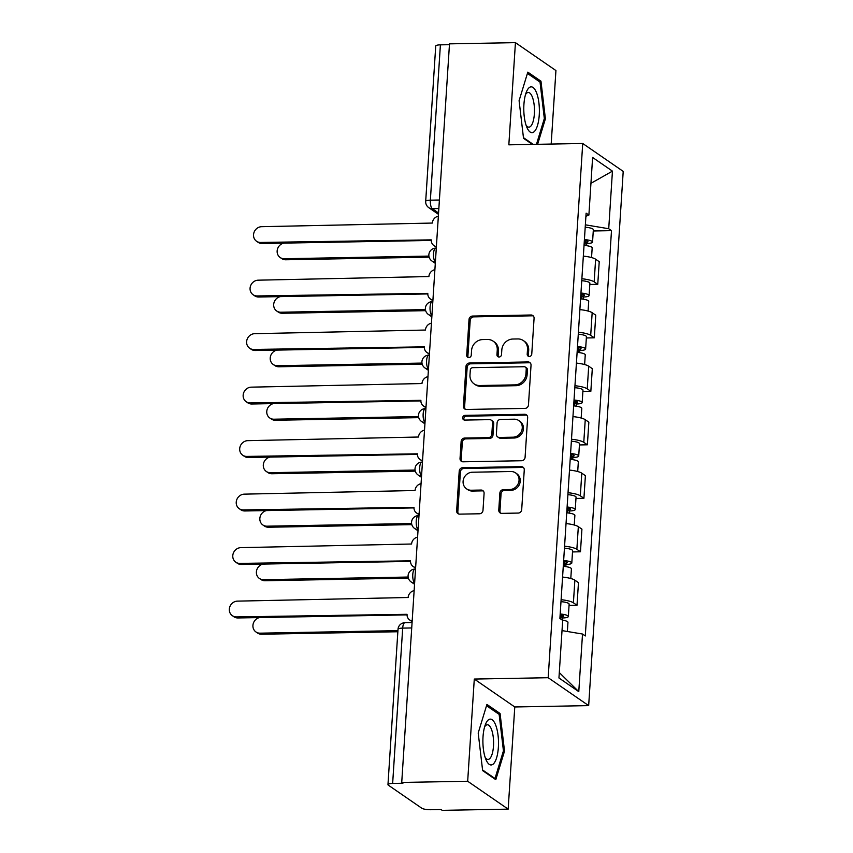 <?xml version="1.0" encoding="UTF-8"?>
<svg xmlns="http://www.w3.org/2000/svg" width="853" height="853" viewBox="0 0 853 853"><rect width="100%" height="100%" fill="white"/><g stroke="black" fill="none" stroke-linecap="round" stroke-linejoin="round"><path stroke-width="1.28" d="M529.329 356.469A2.42 2.207 -55.4 0 0 531.76 354.07L534.074 318.308A3.455 3.156 -55.4 0 0 531.035 315.002L472.487 316.068A3.455 3.156 -55.4 0 0 469.022 319.491L466.708 355.253A2.42 2.207 -55.4 0 0 468.83 357.567A2.42 2.207 -55.4 0 0 471.261 355.168L471.56 350.54A11.068 10.119 -55.4 0 1 482.67 339.579L487.543 339.494A11.068 10.119 -55.4 0 1 493.13 341.147A11.068 10.119 -55.4 0 1 497.256 350.071L496.958 354.699A2.42 2.207 -55.4 0 0 499.08 357.012A2.42 2.207 -55.4 0 0 501.511 354.613L501.809 349.986A11.068 10.119 -55.4 0 1 512.92 339.025L517.792 338.94A11.068 10.119 -55.4 0 1 523.379 340.592A11.068 10.119 -55.4 0 1 527.506 349.517L527.207 354.144A2.42 2.207 -55.4 0 0 529.329 356.469M498.77 510.062A3.455 3.156 -55.4 0 0 501.809 513.367L518.229 513.069A3.455 3.156 -55.4 0 0 521.695 509.646L524.264 469.928A3.455 3.156 -55.4 0 0 521.236 466.623L462.689 467.689A3.455 3.156 -55.4 0 0 459.213 471.112L456.643 510.83A3.455 3.156 -55.4 0 0 459.682 514.135L479.525 513.773A3.455 3.156 -55.4 0 0 482.99 510.35L484.088 493.354A3.455 3.156 -55.4 0 0 481.06 490.048L471.219 490.23A9.255 8.455 -55.4 0 1 466.548 488.844A9.255 8.455 -55.4 0 1 463.627 478.8A9.255 8.455 -55.4 0 1 472.381 472.221L510.926 471.517A9.255 8.455 -55.4 0 1 515.596 472.903A9.255 8.455 -55.4 0 1 518.517 482.947A9.255 8.455 -55.4 0 1 509.763 489.526L503.334 489.643A3.455 3.156 -55.4 0 0 499.869 493.066L498.77 510.062L499.954 510.883A3.455 3.156 -55.4 0 0 500.7 513.186M548.18 677.719L474.289 679.063L467.679 781.252L401.731 782.446L449.499 43.855L515.436 42.65L508.836 144.829L582.727 143.485L548.18 677.719L588.666 705.623L623.212 171.389L582.727 143.485M525 408.395A3.455 3.156 -55.4 0 0 528.465 404.972L531.035 365.255A3.455 3.156 -55.4 0 0 528.007 361.949L469.459 363.015A3.455 3.156 -55.4 0 0 465.983 366.438L463.414 406.156A3.455 3.156 -55.4 0 0 466.452 409.461L525 408.395M527.655 417.597L525.085 457.315A3.455 3.156 -55.4 0 1 521.609 460.737L463.072 461.804A3.455 3.156 -55.4 0 1 460.034 458.498L461.132 441.502A3.455 3.156 -55.4 0 1 464.597 438.069L488.342 437.642A3.455 3.156 -55.4 0 0 491.818 434.22L492.544 422.939A3.455 3.156 -55.4 0 0 489.515 419.633L464.789 420.081A2.42 2.207 -55.4 0 1 462.806 417.096A2.42 2.207 -55.4 0 1 465.098 415.368L524.616 414.291A3.455 3.156 -55.4 0 1 527.655 417.597M467.679 781.252L508.164 809.145L442.227 810.35L441.044 809.54L430.776 809.721A7.048 1.567 -176.3 0 1 421.787 808.217L388.371 785.197A7.048 1.567 -176.3 0 1 387.966 784.621L398.01 629.29A7.048 1.567 3.7 0 1 402.691 628.117L392.647 783.449A7.048 1.567 -176.3 0 0 387.966 784.621M551.177 144.061L555.932 70.554L515.436 42.65M508.164 809.145L514.775 706.966L588.666 705.623M401.731 782.446L402.915 783.257L392.647 783.449M439.402 200.018L430.36 200.178A7.048 1.567 3.7 0 0 425.69 201.351L435.734 46.019A7.048 1.567 3.7 0 1 440.404 44.846L430.36 200.178A7.048 2.399 89 0 0 432.279 208.665L438.559 212.994M449.446 44.687L440.404 44.846M581.874 278.75A16.218 3.615 3.7 0 1 594.157 281.842L595.629 259.216A16.218 3.615 -176.3 0 0 583.335 256.113M595.629 259.216L599.222 261.7L597.761 284.326L589.807 284.476M594.157 281.842L597.761 284.326M586.352 337.959L594.306 337.82L595.767 315.183L592.163 312.71A16.218 3.615 -176.3 0 0 579.88 309.607M578.409 332.243A16.218 3.615 3.7 0 1 590.702 335.336L594.306 337.82M582.887 391.452L590.841 391.314L592.302 368.677L588.709 366.193A16.218 3.615 -176.3 0 0 576.415 363.101M574.954 385.727A16.218 3.615 3.7 0 1 587.248 388.829L590.841 391.314M579.432 444.946L587.386 444.797L588.847 422.171L585.243 419.687A16.218 3.615 -176.3 0 0 572.96 416.595M571.499 439.22A16.218 3.615 3.7 0 1 583.783 442.323L587.386 444.797M575.967 498.44L583.921 498.291L585.393 475.665L581.789 473.18A16.218 3.615 -176.3 0 0 569.495 470.078M568.034 492.714A16.218 3.615 3.7 0 1 580.328 495.817L583.921 498.291M572.512 551.934L580.466 551.784L581.927 529.159L578.334 526.674A16.218 3.615 -176.3 0 0 566.04 523.571M564.579 546.208A16.218 3.615 3.7 0 1 576.863 549.3L580.466 551.784M569.047 605.417L577.001 605.278L578.473 582.642L574.869 580.168A16.218 3.615 -176.3 0 0 562.585 577.065M561.114 599.702A16.218 3.615 3.7 0 1 573.408 602.794L577.001 605.278M585.915 216.289L588.89 215.073L592.611 157.464L612.443 171.133L608.722 228.732L585.361 224.819M562.02 630.602L582.514 634.035L585.286 635.954L611.494 230.651L608.722 228.732M582.514 634.035L578.782 691.644L558.95 677.975L562.681 620.376L559.899 618.457L586.118 213.154L588.89 215.073M537.625 144.306L545.398 118.812L540.962 81.195L527.815 72.132L519.093 100.686L523.529 138.303L532.379 144.402M474.289 679.063L514.775 706.966M495.796 779.674L504.518 751.109L500.071 713.492L486.924 704.429L478.202 732.983L482.638 770.611L495.796 779.674M593.261 230.982L611.494 230.651M612.443 171.133L590.937 183.331M559.301 672.58L578.782 691.644M544.246 118.834L545.398 118.812M538.787 81.238L540.962 81.195M503.355 751.13L504.518 751.109M497.896 713.534L500.071 713.492M528.775 356.405A2.42 2.207 -55.4 0 1 528.391 354.965L528.689 350.338A11.068 10.119 -55.4 0 0 524.563 341.413L523.379 340.592M493.13 341.147L494.313 341.957A11.068 10.119 -55.4 0 1 498.44 350.882L498.141 355.509A2.42 2.207 -55.4 0 0 498.525 356.949M533.328 315.994A3.455 3.156 -55.4 0 0 532.219 315.813L473.671 316.879A3.455 3.156 -55.4 0 0 470.206 320.301L467.892 356.064A2.42 2.207 -55.4 0 0 468.276 357.503M530.289 362.951A3.455 3.156 -55.4 0 0 529.18 362.76L470.632 363.826A3.455 3.156 -55.4 0 0 467.167 367.259L464.597 406.966A3.455 3.156 -55.4 0 0 465.343 409.28M526.248 369.04A2.42 2.207 -55.4 0 0 524.115 366.726L472.733 367.664A2.42 2.207 -55.4 0 0 470.302 370.063L469.982 374.947A11.068 10.119 -55.4 0 0 474.108 383.871A11.068 10.119 -55.4 0 0 479.695 385.524L514.828 384.884A11.068 10.119 -55.4 0 0 525.928 373.923L526.248 369.04L527.421 369.861A2.42 2.207 -55.4 0 0 526.525 367.899L525.341 367.089M474.108 383.871L475.292 384.682A11.068 10.119 -55.4 0 0 480.879 386.334L479.695 385.524M527.421 369.861L527.111 374.734A11.068 10.119 -55.4 0 1 516.001 385.695L480.879 386.334M491.253 420.156L492.437 420.966A3.455 3.156 -55.4 0 1 493.727 423.749L492.991 435.03A3.455 3.156 -55.4 0 1 489.526 438.453L465.781 438.89A3.455 3.156 -55.4 0 0 462.315 442.312L461.217 459.309A3.455 3.156 -55.4 0 0 461.963 461.622M526.898 415.283A3.455 3.156 -55.4 0 0 525.8 415.102L466.271 416.189A2.42 2.207 -55.4 0 0 464.235 420.017M512.984 437.194A9.255 8.455 -55.4 0 0 521.737 430.605A9.255 8.455 -55.4 0 0 518.816 420.572A9.255 8.455 -55.4 0 0 514.146 419.186L500.572 419.431A3.455 3.156 -55.4 0 0 497.096 422.853L496.371 434.134A3.455 3.156 -55.4 0 0 499.4 437.44L512.984 437.194L514.167 438.005A9.255 8.455 -55.4 0 0 522.921 431.426A9.255 8.455 -55.4 0 0 519.999 421.382L518.816 420.572M497.662 436.917L498.834 437.738A3.455 3.156 -55.4 0 0 500.583 438.25L499.4 437.44M514.167 438.005L500.583 438.25M515.596 472.903L516.779 473.714A9.255 8.455 -55.4 0 1 519.701 483.758A9.255 8.455 -55.4 0 1 510.947 490.336L504.518 490.454A3.455 3.156 -55.4 0 0 501.052 493.887L499.954 510.883M466.548 488.844L467.732 489.654A9.255 8.455 -55.4 0 0 472.402 491.04L471.219 490.23M483.342 491.051A3.455 3.156 -55.4 0 0 482.244 490.859L472.402 491.04M523.518 467.625A3.455 3.156 -55.4 0 0 522.409 467.444L463.872 468.51A3.455 3.156 -55.4 0 0 460.396 471.933L457.826 511.651A3.455 3.156 -55.4 0 0 458.583 513.954M584.028 245.387A8.807 1.962 3.7 0 1 592.174 247.882L591.545 257.563M584.337 240.589A4.233 0.938 3.7 0 1 587.973 241.751A4.233 0.938 3.7 0 1 585.169 242.455L584.977 245.472M283.836 243.116A8.103 7.41 -55.4 0 0 277.385 249.449A8.103 7.41 -55.4 0 0 280.168 257.51A8.103 7.41 -55.4 0 0 284.252 258.726L428.899 256.092M584.401 239.565A8.807 1.962 3.7 0 1 592.547 242.049A8.807 1.962 3.7 0 1 586.704 243.521L586.565 245.675M585.201 227.218A8.807 1.962 3.7 0 1 593.347 229.702L592.547 242.049M429.123 257.169L285.787 259.781A8.103 7.41 124.6 0 1 281.703 258.576L280.168 257.51M585.286 240.695L585.169 242.455L586.704 243.521M438.357 216.193A7.048 6.44 -55.4 0 0 432.354 223.059L261.668 226.685A8.103 7.41 -55.4 0 0 254.002 232.453A8.103 7.41 -55.4 0 0 256.55 241.25A8.103 7.41 -55.4 0 0 260.645 242.455L431.266 239.864A7.048 6.44 -55.4 0 0 433.889 245.547A7.048 6.44 -55.4 0 0 436.395 246.528M436.352 247.125A7.048 6.44 124.6 0 1 435.425 246.602L433.889 245.547M431.255 240.439L262.18 243.51A8.103 7.41 124.6 0 1 258.086 242.305L256.55 241.25M580.573 298.881A8.807 1.962 3.7 0 1 588.709 301.376L588.09 311.046M580.882 294.072A4.233 0.938 3.7 0 1 584.518 295.245A4.233 0.938 3.7 0 1 581.714 295.948L581.522 298.966M280.37 296.609A8.103 7.41 -55.4 0 0 273.93 302.943A8.103 7.41 -55.4 0 0 276.703 311.004A8.103 7.41 -55.4 0 0 280.797 312.219L425.444 309.586M580.946 293.048A8.807 1.962 3.7 0 1 589.092 295.543A8.807 1.962 3.7 0 1 583.249 297.004L583.111 299.168M581.746 280.712A8.807 1.962 3.7 0 1 589.892 283.196L589.092 295.543M425.668 310.663L282.332 313.275A8.103 7.41 124.6 0 1 278.238 312.059L276.703 311.004M581.831 294.189L581.714 295.948L583.249 297.004M577.108 352.374A8.807 1.962 3.7 0 1 585.254 354.869L584.625 364.54M577.417 347.566A4.233 0.938 3.7 0 1 581.064 348.738A4.233 0.938 3.7 0 1 578.259 349.442L578.057 352.46M276.916 350.103A8.103 7.41 -55.4 0 0 270.465 356.426A8.103 7.41 -55.4 0 0 273.248 364.498A8.103 7.41 -55.4 0 0 277.332 365.713L421.979 363.079M577.492 346.542A8.807 1.962 3.7 0 1 585.627 349.037A8.807 1.962 3.7 0 1 579.784 350.498L579.645 352.662M578.281 334.205A8.807 1.962 3.7 0 1 586.427 336.69L585.627 349.037M422.214 364.156L278.867 366.769A8.103 7.41 124.6 0 1 274.783 365.553L273.248 364.498M578.366 347.683L578.259 349.442L579.784 350.498M528.999 87.816A22.914 7.794 89 0 0 526.376 92.007A22.914 7.794 89 0 0 527.026 127.694A22.914 7.794 89 0 0 534.17 131.703A22.914 7.794 89 0 0 538.947 103.192A22.914 7.794 89 0 0 528.999 87.816M526.056 125.156A17.348 5.907 89 0 0 528.881 127.161A17.348 5.907 89 0 0 530.523 126.436A17.348 5.907 89 0 0 534.362 107.254A17.348 5.907 89 0 0 528.252 92.476A17.348 5.907 89 0 0 526.61 93.201A17.348 5.907 89 0 0 525.501 94.576M527.421 73.401L540.034 82.091L544.331 118.546L536.462 144.328M533.232 144.392L523.454 137.653M488.108 720.113A22.914 7.794 89 0 0 485.485 724.304A22.914 7.794 89 0 0 486.135 760.002A22.914 7.794 89 0 0 493.279 764.011A22.914 7.794 89 0 0 498.067 735.499A22.914 7.794 89 0 0 488.108 720.113M485.165 757.464A17.348 5.907 89 0 0 487.991 759.458A17.348 5.907 89 0 0 489.633 758.733A17.348 5.907 89 0 0 493.471 739.551A17.348 5.907 89 0 0 487.362 724.773A17.348 5.907 89 0 0 485.72 725.498A17.348 5.907 89 0 0 484.611 726.873M486.53 705.708L499.144 714.387L503.441 750.843L494.996 778.512L482.563 769.95M494.143 778.533L494.996 778.512M434.891 269.687A7.048 6.44 -55.4 0 0 428.899 276.553L258.203 280.179A8.103 7.41 -55.4 0 0 250.537 285.947A8.103 7.41 -55.4 0 0 253.096 294.733A8.103 7.41 -55.4 0 0 257.19 295.948L427.811 293.357A7.048 6.44 -55.4 0 0 430.434 299.04A7.048 6.44 -55.4 0 0 432.929 300.021M432.897 300.619A7.048 6.44 124.6 0 1 431.97 300.096L430.434 299.04M427.79 293.933L258.726 297.004A8.103 7.41 124.6 0 1 254.631 295.799L253.096 294.733M431.437 323.18A7.048 6.44 -55.4 0 0 425.434 330.047L254.748 333.672A8.103 7.41 -55.4 0 0 247.082 339.43A8.103 7.41 -55.4 0 0 249.641 348.227A8.103 7.41 -55.4 0 0 253.725 349.442L424.346 346.851A7.048 6.44 -55.4 0 0 426.98 352.534A7.048 6.44 -55.4 0 0 429.475 353.515M429.432 354.112A7.048 6.44 124.6 0 1 428.515 353.59L426.98 352.534M424.336 347.416L255.26 350.498A8.103 7.41 124.6 0 1 251.177 349.282L249.641 348.227M573.653 405.868A8.807 1.962 3.7 0 1 581.799 408.352L581.17 418.034M573.962 401.059A4.233 0.938 3.7 0 1 577.598 402.232A4.233 0.938 3.7 0 1 574.794 402.936L574.602 405.953M273.45 403.597A8.103 7.41 -55.4 0 0 267.01 409.92A8.103 7.41 -55.4 0 0 269.783 417.991A8.103 7.41 -55.4 0 0 273.877 419.207L418.524 416.573M574.026 400.036A8.807 1.962 3.7 0 1 582.172 402.531A8.807 1.962 3.7 0 1 576.329 403.991L576.191 406.145M574.826 387.688A8.807 1.962 3.7 0 1 582.972 390.184L582.172 402.531M418.748 417.65L275.412 420.262A8.103 7.41 124.6 0 1 271.318 419.047L269.783 417.991M574.911 401.177L574.794 402.936L576.329 403.991M570.188 459.362A8.807 1.962 3.7 0 1 578.334 461.846L577.705 471.528M570.508 454.553A4.233 0.938 3.7 0 1 574.144 455.726A4.233 0.938 3.7 0 1 571.339 456.43L571.137 459.447M269.996 457.091A8.103 7.41 -55.4 0 0 263.545 463.414A8.103 7.41 -55.4 0 0 266.328 471.485A8.103 7.41 -55.4 0 0 270.422 472.69L415.059 470.056M570.572 453.529A8.807 1.962 3.7 0 1 578.718 456.014A8.807 1.962 3.7 0 1 572.875 457.485L572.736 459.639M571.371 441.182A8.807 1.962 3.7 0 1 579.507 443.677L578.718 456.014M415.294 471.144L271.958 473.746A8.103 7.41 124.6 0 1 267.863 472.541L266.328 471.485M571.446 454.66L571.339 456.43L572.875 457.485M566.733 512.845A8.807 1.962 3.7 0 1 574.879 515.34L574.25 525.021M567.042 508.047A4.233 0.938 3.7 0 1 570.678 509.209A4.233 0.938 3.7 0 1 567.874 509.913L567.682 512.93M266.531 510.574A8.103 7.41 -55.4 0 0 260.09 516.907A8.103 7.41 -55.4 0 0 262.873 524.979A8.103 7.41 -55.4 0 0 266.957 526.184L411.604 523.55M567.106 507.023A8.807 1.962 3.7 0 1 575.253 509.508A8.807 1.962 3.7 0 1 569.409 510.979L569.271 513.133M567.906 494.676A8.807 1.962 3.7 0 1 576.052 497.171L575.253 509.508M411.828 524.638L268.492 527.239A8.103 7.41 124.6 0 1 264.409 526.034L262.873 524.979M567.991 508.153L567.874 509.913L569.409 510.979M427.971 376.663A7.048 6.44 -55.4 0 0 421.979 383.541L251.283 387.155A8.103 7.41 -55.4 0 0 243.617 392.924A8.103 7.41 -55.4 0 0 246.176 401.72A8.103 7.41 -55.4 0 0 250.27 402.936L420.892 400.334A7.048 6.44 -55.4 0 0 423.514 406.028A7.048 6.44 -55.4 0 0 426.01 407.009M425.978 407.606A7.048 6.44 124.6 0 1 425.05 407.084L423.514 406.028M420.87 400.91L251.806 403.991A8.103 7.41 124.6 0 1 247.711 402.776L246.176 401.72M424.517 430.157A7.048 6.44 -55.4 0 0 418.514 437.024L247.828 440.649A8.103 7.41 -55.4 0 0 240.162 446.418A8.103 7.41 -55.4 0 0 242.721 455.214A8.103 7.41 -55.4 0 0 246.805 456.419L417.426 453.828A7.048 6.44 -55.4 0 0 420.06 459.511A7.048 6.44 -55.4 0 0 422.555 460.503M422.512 461.089A7.048 6.44 124.6 0 1 421.595 460.577L420.06 459.511M417.416 454.404L248.34 457.485A8.103 7.41 124.6 0 1 244.257 456.27L242.721 455.214M421.062 483.651A7.048 6.44 -55.4 0 0 415.059 490.518L244.374 494.143A8.103 7.41 -55.4 0 0 236.697 499.911A8.103 7.41 -55.4 0 0 239.256 508.708A8.103 7.41 -55.4 0 0 243.35 509.913L413.972 507.322A7.048 6.44 -55.4 0 0 416.595 513.005A7.048 6.44 -55.4 0 0 419.1 513.986M419.058 514.583A7.048 6.44 124.6 0 1 418.13 514.06L416.595 513.005M413.961 507.898L244.886 510.968A8.103 7.41 124.6 0 1 240.791 509.763L239.256 508.708M563.279 566.339A8.807 1.962 3.7 0 1 571.414 568.834L570.796 578.505M563.588 561.53A4.233 0.938 3.7 0 1 567.224 562.703A4.233 0.938 3.7 0 1 564.419 563.406L564.228 566.424M263.076 564.068A8.103 7.41 -55.4 0 0 256.636 570.401A8.103 7.41 -55.4 0 0 259.408 578.462A8.103 7.41 -55.4 0 0 263.502 579.677L408.15 577.044M563.652 560.517A8.807 1.962 3.7 0 1 571.798 563.001A8.807 1.962 3.7 0 1 565.955 564.462L565.816 566.627M564.451 548.17A8.807 1.962 3.7 0 1 572.598 550.654L571.798 563.001M408.374 578.121L265.038 580.733A8.103 7.41 124.6 0 1 260.943 579.528L259.408 578.462M564.537 561.647L564.419 563.406L565.955 564.462M417.597 537.145A7.048 6.44 -55.4 0 0 411.594 544.011L240.909 547.637A8.103 7.41 -55.4 0 0 233.242 553.405A8.103 7.41 -55.4 0 0 235.801 562.191A8.103 7.41 -55.4 0 0 239.896 563.406L410.517 560.816A7.048 6.44 -55.4 0 0 413.14 566.499A7.048 6.44 -55.4 0 0 415.635 567.48M415.592 568.077A7.048 6.44 124.6 0 1 414.675 567.554L413.14 566.499M410.496 561.391L241.42 564.462A8.103 7.41 124.6 0 1 237.337 563.257L235.801 562.191M562.298 620.11A8.807 1.962 3.7 0 1 567.959 622.327L567.362 631.497M560.122 615.024A4.233 0.938 3.7 0 1 563.758 616.197A4.233 0.938 3.7 0 1 560.954 616.9L560.816 619.086M259.621 617.561A8.103 7.41 -55.4 0 0 253.17 623.884A8.103 7.41 -55.4 0 0 255.953 631.956A8.103 7.41 -55.4 0 0 260.037 633.171L397.924 630.655M560.186 614A8.807 1.962 3.7 0 1 568.333 616.495A8.807 1.962 3.7 0 1 562.49 617.956L562.351 620.12M560.986 601.664A8.807 1.962 3.7 0 1 569.132 604.148L568.333 616.495M397.85 631.742L261.572 634.227A8.103 7.41 124.6 0 1 257.489 633.011L255.953 631.956M561.071 615.141L560.954 616.9L562.49 617.956M414.142 590.639A7.048 6.44 -55.4 0 0 408.139 597.505L237.454 601.13A8.103 7.41 -55.4 0 0 229.788 606.888A8.103 7.41 -55.4 0 0 232.347 615.685A8.103 7.41 -55.4 0 0 236.43 616.9L407.052 614.309A7.048 6.44 -55.4 0 0 409.685 619.992A7.048 6.44 -55.4 0 0 412.18 620.973M412.138 621.57A7.048 6.44 124.6 0 1 411.21 621.048L409.685 619.992M407.041 614.874L237.966 617.956A8.103 7.41 124.6 0 1 233.871 616.74L232.347 615.685M438.847 208.548L432.279 208.665A7.048 6.44 -55.4 0 1 428.718 207.61L438.474 214.338M576.863 549.3L578.334 526.674M580.328 495.817L581.789 473.18M583.783 442.323L585.243 419.687M587.248 388.829L588.709 366.193M590.702 335.336L592.163 312.71M573.408 602.794L574.869 580.168M436.288 248.127L435.766 248.138A7.048 2.399 89 0 0 433.495 254.301A7.048 2.399 89 0 0 435.393 261.999M435.393 262.042A7.048 6.44 124.6 0 1 431.895 260.986L435.307 263.342M432.834 301.61L432.3 301.621A7.048 2.399 89 0 0 430.04 307.794A7.048 2.399 89 0 0 431.927 315.493M429.368 355.104L428.846 355.115A7.048 2.399 89 0 0 426.575 361.288A7.048 2.399 89 0 0 428.473 368.986M425.914 408.598L425.38 408.608A7.048 2.399 89 0 0 423.12 414.771A7.048 2.399 89 0 0 425.018 422.47M422.448 462.091L421.926 462.102A7.048 2.399 89 0 0 419.655 468.265A7.048 2.399 89 0 0 421.553 475.963M418.994 515.585L418.46 515.596A7.048 2.399 89 0 0 416.2 521.759A7.048 2.399 89 0 0 418.098 529.457M415.528 569.068L415.006 569.079A7.048 2.399 89 0 0 412.745 575.253A7.048 2.399 89 0 0 414.633 582.951A7.048 6.44 124.6 0 1 411.135 581.938L414.547 584.284M431.927 315.535A7.048 6.44 124.6 0 1 428.43 314.48L431.842 316.826M428.473 369.018A7.048 6.44 124.6 0 1 424.975 367.974L428.387 370.319M425.007 422.512A7.048 6.44 124.6 0 1 421.51 421.457L424.922 423.813M421.553 476.006A7.048 6.44 124.6 0 1 418.055 474.95L421.467 477.307M418.087 529.5A7.048 6.44 124.6 0 1 414.59 528.444L418.013 530.801M411.722 627.957L402.691 628.117A7.048 2.399 89 0 1 404.919 622.701A7.048 7.048 0 0 0 398.01 629.29M528.689 350.338L527.506 349.517M498.141 355.509L496.958 354.699M498.44 350.882L497.256 350.071M467.892 356.064L466.708 355.253M470.206 320.301L469.022 319.491M473.671 316.879L472.487 316.068M532.219 315.813L531.035 315.002M528.391 354.965L527.207 354.144M464.597 406.966L463.414 406.156M467.167 367.259L465.983 366.438M470.632 363.826L469.459 363.015M529.18 362.76L528.007 361.949M516.001 385.695L514.828 384.884M527.111 374.734L525.928 373.923M461.217 459.309L460.034 458.498M462.315 442.312L461.132 441.502M465.781 438.89L464.597 438.069M489.526 438.453L488.342 437.642M492.991 435.03L491.818 434.22M493.727 423.749L492.544 422.939M466.271 416.189L465.098 415.368M525.8 415.102L524.616 414.291M501.052 493.887L499.869 493.066M504.518 490.454L503.334 489.643M510.947 490.336L509.763 489.526M482.244 490.859L481.06 490.048M457.826 511.651L456.643 510.83M460.396 471.933L459.213 471.112M463.872 468.51L462.689 467.689M522.409 467.444L521.236 466.623M285.787 259.781L284.252 258.726M260.645 242.455L262.18 243.51M282.332 313.275L280.797 312.219M278.867 366.769L277.332 365.713M257.19 295.948L258.726 297.004M253.725 349.442L255.26 350.498M275.412 420.262L273.877 419.207M271.958 473.746L270.422 472.69M268.492 527.239L266.957 526.184M250.27 402.936L251.806 403.991M246.805 456.419L248.34 457.485M243.35 509.913L244.886 510.968M265.038 580.733L263.502 579.677M239.896 563.406L241.42 564.462M261.572 634.227L260.037 633.171M236.43 616.9L237.966 617.956M435.766 248.138A7.048 7.048 0 0 0 431.895 260.986M432.3 301.621A7.048 7.048 0 0 0 428.43 314.48M428.846 355.115A7.048 7.048 0 0 0 424.975 367.974M425.38 408.608A7.048 7.048 0 0 0 421.51 421.457M421.926 462.102A7.048 7.048 0 0 0 418.055 474.95M418.46 515.596A7.048 7.048 0 0 0 414.59 528.444M415.006 569.079A7.048 7.048 0 0 0 411.135 581.938M412.074 622.562L404.919 622.701M425.69 201.351A7.048 7.048 0 0 0 428.718 207.61"/></g></svg>

